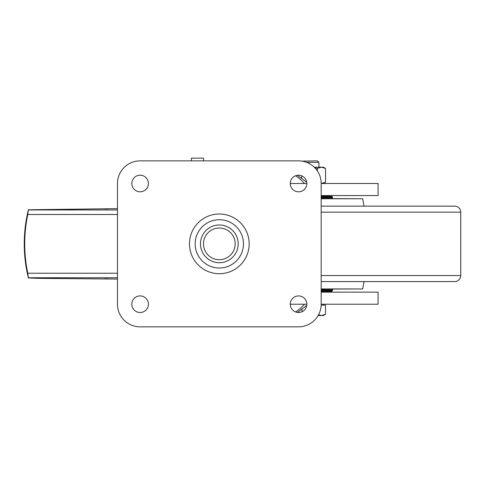 <?xml version="1.0" encoding="UTF-8"?>
<svg xmlns="http://www.w3.org/2000/svg" width="485" height="485" viewBox="0 0 485 485"><rect width="100%" height="100%" fill="white"/><g stroke="black" fill="none" stroke-linecap="round" stroke-linejoin="round"><path stroke-width="0.73" d="M238.19 243.858A18.86 18.86 0 0 1 219.329 262.718A18.86 18.86 0 0 1 200.469 243.858A18.86 18.86 0 0 1 219.329 224.998A18.86 18.86 0 0 1 238.19 243.858A18.86 18.86 0 0 1 219.329 262.718A18.86 18.86 0 0 1 200.469 243.858A18.86 18.86 0 0 1 219.329 224.998A18.86 18.86 0 0 1 238.19 243.858A18.86 18.86 0 0 0 219.329 224.998A18.86 18.86 0 0 0 200.469 243.858M148.41 304.216A8.3 8.3 0 0 0 140.11 295.917A8.3 8.3 0 0 0 131.811 304.216A8.3 8.3 0 0 0 140.11 312.51A8.3 8.3 0 0 0 148.41 304.216M148.41 183.5A8.3 8.3 0 0 0 140.11 175.206A8.3 8.3 0 0 0 131.811 183.5A8.3 8.3 0 0 0 140.11 191.799A8.3 8.3 0 0 0 148.41 183.5M306.841 304.216A8.3 8.3 0 0 0 298.542 295.917A8.3 8.3 0 0 0 290.248 304.216A8.3 8.3 0 0 0 298.542 312.51A8.3 8.3 0 0 0 306.841 304.216L290.248 304.216M306.841 183.5A8.3 8.3 0 0 0 298.542 175.206A8.3 8.3 0 0 0 290.248 183.5A8.3 8.3 0 0 0 298.542 191.799A8.3 8.3 0 0 0 306.841 183.5L290.248 183.5M321.179 304.216A22.631 22.631 0 0 1 298.542 326.848L140.11 326.848A22.631 22.631 0 0 1 117.479 304.216L117.479 183.5A22.631 22.631 0 0 1 140.11 160.868L298.542 160.868A22.631 22.631 0 0 1 321.179 183.5L321.179 304.216L378.076 304.216L378.076 292.14L321.179 292.14M191.436 160.868L191.436 158.152L203.506 158.152L203.506 160.868M117.479 208.641L28.263 209.781L28.663 209.938L28.342 209.969L27.791 214.491A141.141 140.268 90 0 0 27.791 273.225L28.342 277.747L28.663 277.778L28.209 277.978L28.209 277.159M28.263 277.396L28.263 277.935L37.26 278.329L117.479 279.075M28.342 209.969L27.997 211.442A141.141 140.268 90 0 0 27.997 276.274L28.342 277.747M28.663 209.938L117.479 209.969M117.479 277.747L28.663 277.766M108.24 278.851A6.038 3.831 -90 0 0 108.901 278.942L109.016 278.942A6.038 3.831 90 0 1 108.367 278.851M108.367 208.865A6.038 3.831 90 0 1 109.016 208.774L108.901 208.774A6.038 3.831 -90 0 0 108.24 208.865M108.901 278.942L104.76 278.778M104.76 208.938L108.901 208.774M325.538 168.422L323.44 167.204L321.428 167.204L325.538 168.422L325.538 182.287L321.179 183.5L378.076 183.5L378.076 195.576L321.179 195.576M314.838 167.792L317.323 168.422L321.428 167.204L314.25 167.204M301.646 175.806L301.646 178.05M317.323 168.422L317.323 170.865M323.44 183.5L325.538 182.287M306.526 162.323L318.912 162.323L317.463 160.868L301.997 161.135M321.161 305.12L325.544 305.12L325.544 314.316L321.622 315.529L323.44 315.529L325.544 314.316M318.566 314.771L321.622 315.529L318.148 315.529M302.022 309.394L302.022 311.752M321.179 290.636L332.492 290.636L331.74 291.388L321.179 291.388M331.74 289.127L332.492 289.878L321.179 289.878M321.179 196.328L331.74 196.328L332.492 197.08L321.179 197.08M321.179 197.838L332.492 197.838L332.492 197.08M321.179 275.547L460.75 275.547L460.75 212.169A6.038 6.038 0 0 0 454.712 206.137L321.179 206.137M460.75 275.547A6.038 6.038 0 0 1 454.712 281.579L321.179 281.579M321.179 288.939L362.707 288.939L364.005 281.579M362.707 288.939L321.179 289.127M321.179 198.589L362.701 198.741L321.179 198.741M362.701 198.741L364.005 206.137M203.482 243.858A15.841 15.841 0 0 0 219.329 259.699A15.841 15.841 0 0 0 235.17 243.858A15.841 15.841 0 0 0 219.329 228.017A15.841 15.841 0 0 0 203.482 243.858M249.169 243.858A29.846 29.846 0 0 1 219.329 273.704A29.846 29.846 0 0 1 189.483 243.858A29.846 29.846 0 0 1 219.329 214.012A29.846 29.846 0 0 1 249.169 243.858M195.176 243.858A24.147 24.147 0 0 0 219.329 268.005A24.147 24.147 0 0 0 243.476 243.858A24.147 24.147 0 0 0 219.329 219.711A24.147 24.147 0 0 0 195.176 243.858M117.479 214.491L27.791 214.491M27.791 273.225L117.479 273.225M295.589 311.97A54.32 47.045 -90 0 0 304.519 304.216M295.589 175.746A54.32 47.045 90 0 1 304.519 183.5M460.75 212.169L321.179 212.169M297.384 312.431L306.744 305.477M297.384 175.285L306.744 182.239M318.912 162.323L318.912 167.204M323.44 304.216L323.44 305.12M332.492 289.878L332.492 290.636M331.74 198.589L332.492 197.838"/></g></svg>
